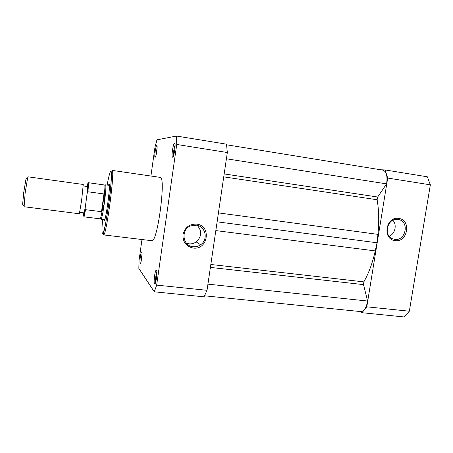 <?xml version="1.0" encoding="UTF-8"?>
<svg xmlns="http://www.w3.org/2000/svg" width="453" height="453" viewBox="0 0 453 453"><rect width="100%" height="100%" fill="white"/><g stroke="black" fill="none" stroke-linecap="round" stroke-linejoin="round"><path stroke-width="0.68" d="M156.772 145.572C157.865 145.13 156.109 157.576 155.119 157.276L155 157.197C154.235 156.404 155.719 146.143 156.681 145.611L156.772 145.572M174.575 143.244C176.132 142.684 174.003 157.604 172.582 157.236L172.378 157.095C171.33 155.934 173.08 144.128 174.422 143.318L174.575 143.244M156.483 270.209C157.774 271.392 155.702 285.945 154.535 283.889L154.535 283.884C153.476 282.768 154.847 271.019 156.126 270.192L156.483 270.209M141.778 251.953C142.689 252.734 140.974 264.926 140.164 263.436L140.158 263.431C139.388 262.672 140.64 252.485 141.568 251.942L141.778 251.953M108.477 185.226L109.094 184.229C110.832 184.173 105.351 224.093 104.094 220.673L103.907 219.626M193.086 248.034C186.081 246.432 182.712 241.959 182.989 234.62C184.807 227.463 189.331 223.963 196.568 224.116C211.727 225.52 208.063 250.407 193.086 248.034M196.166 225.158L190.656 225.911C180.56 229.58 182.48 246.007 193.029 246.721C195.764 247.01 198.284 246.358 200.588 244.762C208.561 239.609 205.526 225.934 196.166 225.158M186.376 243.182L188.873 243.81C191.528 244.093 193.969 243.465 196.194 241.919C201.8 236.625 202.157 231.104 197.259 225.356M160.181 177.372L112.078 170.385C115.305 168.941 106.172 237.525 103.511 234.897L151.772 240.702C157.344 243.629 166.325 176.398 160.226 177.383L160.141 177.372M227.332 152.519L226.5 144.173L176.506 136.053L176.732 144.462L156.659 285.113L207.021 290.311L227.332 152.519L176.732 144.462M141.976 239.524L139.037 260.39L138.845 268.397L154.297 291.817L204.031 296.823L207.021 290.311M154.297 291.817L156.659 285.113M150.917 176.03L155 147.01L156.953 139.83L176.506 136.053M157.1 147.582L155.957 155.447M175.107 145.113C173.895 148.505 173.374 152.004 173.55 155.6M156.851 271.953C155.781 275.328 155.385 278.788 155.651 282.315M142.021 253.89L141.076 261.636M398.674 218.431C411.596 219.762 407.785 242.808 395.044 240.571C382.032 239.422 385.831 216.047 398.674 218.431M394.682 239.365C405.622 241.341 409.727 221.851 398.827 219.58L397.949 219.405C387.779 217.412 382.779 235.096 392.468 238.748L394.682 239.365M389.223 236.234C395.118 233.901 397.202 224.824 392.876 220.26M359.625 311.477L361.987 312.712L404.087 316.947L409.336 311.211L430.35 184.835L387.694 178.046L366.794 306.817L361.987 312.712M380.588 169.767L385.107 169.943L387.694 178.046M385.107 169.943L427.338 176.8L430.35 184.835M366.794 306.817L409.336 311.211M81.659 200.073L83.256 184.473L28.08 176.834L27.667 177.791L25.187 192.593L24.105 206.744L79.366 213.771L81.659 200.073M23.058 204.648C22.803 205.39 22.667 205.232 22.65 204.167L23.743 192.31L26.002 178.941C26.291 177.916 26.467 177.797 26.523 178.578M83.76 212.729C83.658 216.143 84.269 213.533 85.594 204.903L87.253 192.831C88.324 182.819 88.273 180.719 87.106 186.528M83.618 212.791C83.233 218.403 83.737 216.976 85.13 208.51L85.543 209.705L101.851 211.721L104.332 203.25C105.696 192.757 106.155 186.63 105.708 184.886L105.504 184.915M85.13 208.51L86.953 194.66C87.927 185.979 88.018 183.306 87.225 186.63M101.5 211.766L103.941 193.946L87.973 191.778L87.253 192.831M101.851 211.721L104.264 194.088L103.941 193.946M100.957 219.156L101.144 219.235C101.931 217.978 102.99 212.65 104.332 203.25L104.264 194.088M104.343 194.739C104.915 188.958 105.039 185.719 104.717 185.022L88.573 182.729L87.973 191.778M85.543 209.705L84.037 216.845L100.226 218.844C100.645 218.38 101.274 215.821 102.101 211.16M226.579 144.784L382.949 170.147C386.454 171.494 387.672 176.07 386.602 183.878L226.409 158.788M386.602 183.878L377.672 197.015L377.123 199.75C378.935 210.243 379.206 221.783 377.938 234.371L377.055 242.774L375.254 250.911C372.508 263.046 368.708 273.369 363.844 281.874L363.504 284.626L367.587 301.041C366.375 307.864 364.127 311.387 360.848 311.602L204.535 295.809M377.055 242.774L217.117 221.828M367.587 301.041L207.927 284.15M102.576 219.456C101.908 227.383 101.829 232.055 102.338 233.476C103.233 235.679 106.223 222.355 108.635 204.728C111.059 187.112 112.055 171.376 110.86 171.308C110.022 171.511 108.782 176.087 107.146 185.045M87.463 187.468L87.769 185.792M84.065 213.674L84.207 211.981M377.672 197.015L224.178 173.924M377.123 199.75L223.742 176.863M377.938 234.371L218.431 212.904M375.254 250.911L215.821 230.6M363.844 281.874L210.832 264.478M363.504 284.626L210.396 267.4M155.305 283.284L154.535 283.889M140.623 263.08L140.164 263.436M196.194 241.919L200.588 244.762M112.055 170.379C111.342 172.876 111.461 185.135 109.292 200.135L105.679 223.42C104.53 229.473 103.069 234.422 103.511 234.897M109.207 185.328L108.686 184.677M104.643 219.716L103.963 220.209M141.931 252.389L141.568 251.942M156.738 270.939L156.126 270.192M175.028 144.128L174.422 143.318M173.188 156.517L172.378 157.095M157.038 146.093L156.681 145.611M155.481 156.846L155 157.197M397.768 219.382L398.827 219.58M83.72 186.019L86.863 186.449C87.622 186.562 87.735 187.248 86.953 194.66M80.215 212.4L83.363 212.802C84.128 212.893 84.411 212.264 85.594 204.903M26.002 178.941L27.667 177.791M109.343 185.351L105.634 184.83M104.717 185.022L105.708 184.886M100.226 218.844L101.144 219.235M104.779 219.733L101.064 219.269M22.65 204.167L23.958 205.713M87.321 192.491C88.301 183.793 88.176 182.576 88.573 182.729M84.037 216.845L85.113 208.873"/></g></svg>
